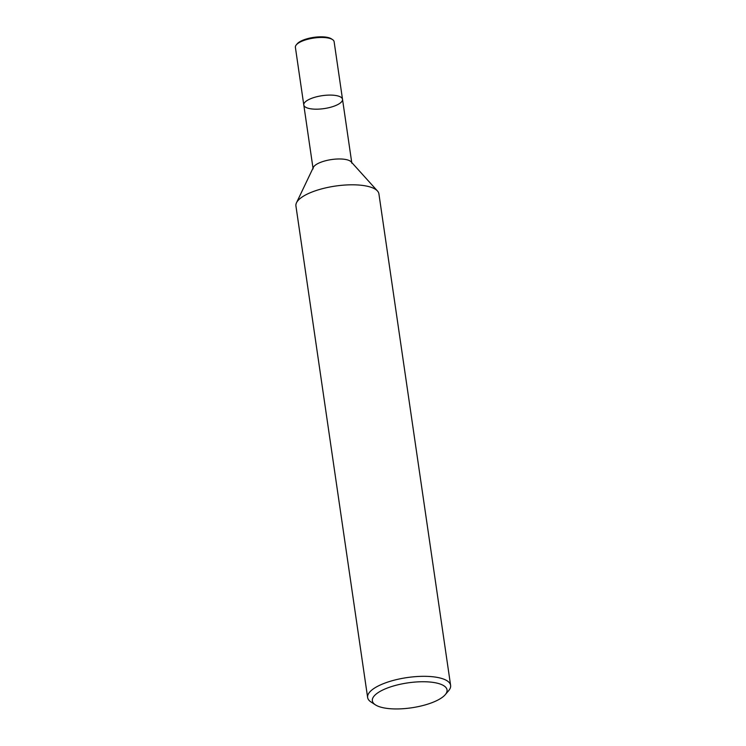 <?xml version="1.0" encoding="UTF-8"?>
<svg xmlns="http://www.w3.org/2000/svg" width="746" height="746" viewBox="0 0 746 746"><rect width="100%" height="100%" fill="white"/><g stroke="black" fill="none" stroke-linecap="round" stroke-linejoin="round"><path stroke-width="1.12" d="M375.415 704.858A37.738 12.598 -8.3 0 1 374.865 695.225A37.738 12.598 -8.3 0 1 422.227 681.741A37.738 12.598 -8.3 0 1 445.278 694.647A37.738 12.598 -8.3 0 1 411.54 707.805A37.738 12.598 -8.3 0 1 375.415 704.858L371.032 702.005A41.935 13.997 -8.3 0 1 367.629 697.491L295.929 205.971A41.935 13.997 -8.3 0 1 296.479 202.809A41.935 13.997 -8.3 0 1 298.717 199.788A41.935 13.997 -8.3 0 1 339.57 185.53A41.935 13.997 -8.3 0 1 377.476 190.995A41.935 13.997 -8.3 0 1 378.912 193.876L450.612 685.378A41.935 13.997 -8.3 0 1 448.663 690.656M296.479 202.809L313.367 167.374A19.564 6.527 -8.3 0 1 314.411 165.957A19.564 6.527 -8.3 0 1 333.481 159.308A19.564 6.527 -8.3 0 1 351.161 161.854L377.476 190.995M367.629 697.491A41.935 13.997 -8.3 0 1 370.426 691.309A41.935 13.997 -8.3 0 1 415.82 676.622A41.935 13.997 -8.3 0 1 450.612 685.388M313.106 168.848L303.79 104.962A19.564 6.527 -8.3 0 1 305.095 102.081A19.564 6.527 -8.3 0 1 326.282 95.227A19.564 6.527 -8.3 0 1 342.517 99.321A19.564 6.527 -8.3 0 1 324.09 108.599A19.564 6.527 -8.3 0 1 303.79 104.962A19.564 6.527 -8.3 0 1 305.095 102.081A19.564 6.527 -8.3 0 1 326.282 95.227A19.564 6.527 -8.3 0 1 342.517 99.321L351.832 163.197M303.79 104.962L295.388 47.334A19.564 6.527 -8.3 0 1 296.302 44.863A19.564 6.527 -8.3 0 1 296.684 44.452A19.564 6.527 -8.3 0 1 314.374 37.971A19.564 6.527 -8.3 0 1 332.52 39.585A19.564 6.527 -8.3 0 1 334.115 41.692L342.517 99.311M296.302 44.863L297.206 43.8A18.454 6.154 -8.3 0 1 297.57 43.408A18.454 6.154 -8.3 0 1 314.243 37.3A18.454 6.154 -8.3 0 1 331.355 38.82L332.52 39.585M445.259 694.666L448.644 690.675"/></g></svg>
